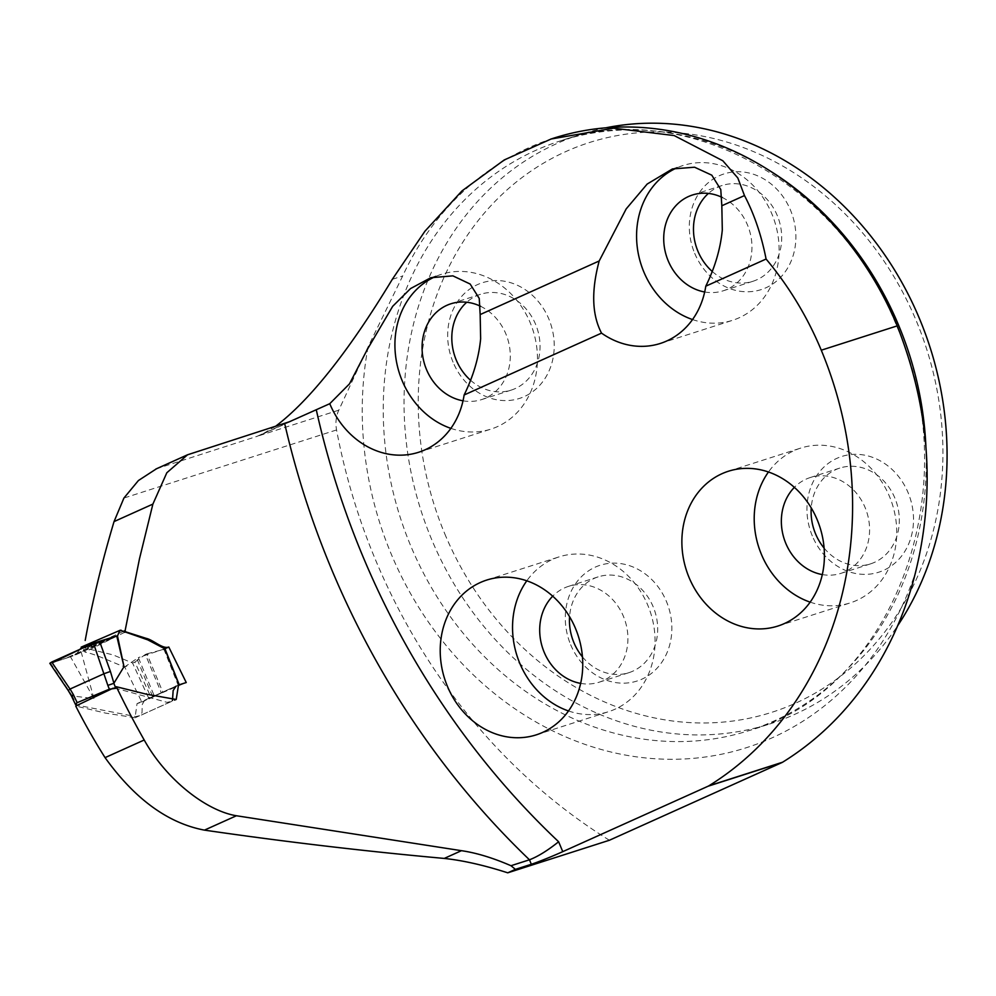 <?xml version="1.0" encoding="UTF-8"?>
<svg xmlns="http://www.w3.org/2000/svg" width="996" height="996" viewBox="0 0 996 996"><rect width="100%" height="100%" fill="white"/><g stroke="black" fill="none" stroke-linecap="round" stroke-linejoin="round"><path stroke-width="0.75" stroke-dasharray="4.98 3.74" d="M123.678 631.24L83.589 649.479L84.834 652.031C97.496 654.745 111.589 662.166 124.662 666.872L141.83 702.056L137.037 703.624L135.058 717.73L105.688 713.136L75.733 706.04M124.226 667.22L138.332 657.621L154.355 696.117L152.774 696.827L136.776 658.406M609.403 840.25A561.097 484.454 72.2 0 1 336.561 429.948A30.963 26.73 72.2 0 1 338.802 410.165L368.059 346.907L402.683 275.992A314.213 271.298 72.2 0 1 550.564 139.191M116.345 686.73L113.083 688.211M275.494 426.35L261.637 434.555L256.806 436.435L156.534 468.743M124.774 632.273L84.834 652.031M164.826 648.794L138.332 657.621M141.83 702.056L152.774 696.827M154.355 696.117L186.252 682.546M450.864 428.367A81.261 70.156 -107.8 0 0 490.966 429.102A81.261 70.156 -107.8 0 0 530.258 322.853A81.261 70.156 -107.8 0 0 441.39 274.323A81.261 70.156 -107.8 0 0 435.937 276.353M692.519 319.554A81.261 70.156 -107.8 0 0 732.633 320.289A81.261 70.156 -107.8 0 0 771.925 214.053A81.261 70.156 -107.8 0 0 683.044 165.51A81.261 70.156 -107.8 0 0 677.28 167.689M605.966 127.787A309.569 267.289 -107.8 0 0 581.141 134.248A309.569 267.289 -107.8 0 0 431.455 538.985A309.569 267.289 -107.8 0 0 770.008 723.88A309.569 267.289 -107.8 0 0 897.633 625.762M444.714 533.669A299.124 258.263 -107.8 0 0 897.956 613.225A299.124 258.263 -107.8 0 0 699.105 135.493A299.124 258.263 -107.8 0 0 444.714 533.669M812.325 535.923A60.756 52.452 72.2 0 1 836.914 458.322A60.756 52.452 72.2 0 1 908.14 492.771A60.756 52.452 72.2 0 1 883.552 570.372A60.756 52.452 72.2 0 1 812.325 535.923M694.698 253.333A60.756 52.452 -107.8 0 0 765.924 287.782A60.756 52.452 -107.8 0 0 790.513 210.193A60.756 52.452 -107.8 0 0 719.286 175.744A60.756 52.452 -107.8 0 0 694.698 253.333M570.671 644.723A60.756 52.452 -107.8 0 0 641.897 679.172A60.756 52.452 -107.8 0 0 666.486 601.584A60.756 52.452 -107.8 0 0 595.259 567.135A60.756 52.452 -107.8 0 0 570.671 644.723M453.043 362.146A60.756 52.452 72.2 0 1 477.632 284.557A60.756 52.452 72.2 0 1 548.858 319.006A60.756 52.452 72.2 0 1 524.27 396.595A60.756 52.452 72.2 0 1 453.043 362.146M568.492 710.957A81.261 70.156 -107.8 0 0 608.593 711.679A81.261 70.156 -107.8 0 0 647.886 605.444A81.261 70.156 -107.8 0 0 559.017 556.901A81.261 70.156 -107.8 0 0 526.797 580.805M580.643 683.393A50.31 43.438 -107.8 0 0 599.156 682.198A50.31 43.438 -107.8 0 0 623.471 616.437A50.31 43.438 -107.8 0 0 568.467 586.383A50.31 43.438 -107.8 0 0 552.718 596.168M582.448 656.887A50.31 43.438 -107.8 0 0 628.899 672.673A50.31 43.438 -107.8 0 0 653.227 606.9A50.31 43.438 -107.8 0 0 598.21 576.858A50.31 43.438 -107.8 0 0 569.575 616.698M463.016 400.803A50.31 43.438 -107.8 0 0 481.529 399.62A50.31 43.438 -107.8 0 0 505.844 333.847A50.31 43.438 -107.8 0 0 480.595 306.295M470.598 380.298A50.31 43.438 -107.8 0 0 511.272 390.083A50.31 43.438 -107.8 0 0 535.599 324.323A50.31 43.438 -107.8 0 0 480.582 294.268A50.31 43.438 -107.8 0 0 466.738 302.236M704.682 291.99A50.31 43.438 -107.8 0 0 723.183 290.807A50.31 43.438 -107.8 0 0 747.51 225.034A50.31 43.438 -107.8 0 0 722.212 197.457M712.265 271.485A50.31 43.438 -107.8 0 0 752.939 281.283A50.31 43.438 -107.8 0 0 777.254 215.51A50.31 43.438 -107.8 0 0 722.237 185.468A50.31 43.438 -107.8 0 0 708.393 193.436M810.146 602.144A81.261 70.156 -107.8 0 0 850.26 602.879A81.261 70.156 -107.8 0 0 889.553 496.631A81.261 70.156 -107.8 0 0 800.684 448.1A81.261 70.156 -107.8 0 0 768.464 471.992M822.31 574.58A50.31 43.438 -107.8 0 0 840.811 573.397A50.31 43.438 -107.8 0 0 865.138 507.624A50.31 43.438 -107.8 0 0 810.122 477.582A50.31 43.438 -107.8 0 0 794.372 487.368M824.103 548.074A50.31 43.438 -107.8 0 0 870.566 563.861A50.31 43.438 -107.8 0 0 894.881 498.1A50.31 43.438 -107.8 0 0 839.877 468.045A50.31 43.438 -107.8 0 0 811.23 507.885M112.175 637.428L70.542 656.738L75.821 654.783L79.917 649.342M81.186 647.126L113.071 654.895L132.543 663L148.989 698.856L144.358 700.425L175.097 686.468M134.871 662.128L145.354 654.459L161.377 692.955L151.28 697.91L134.871 662.128L132.543 663M146.898 653.849L163.954 649.317L178.321 685.622L162.883 692.27L146.898 653.849L145.354 654.459M164.95 648.894L162.983 649.765L164.776 648.782M144.632 700.313L142.216 704.583L142.03 712.626L140.424 715.477L135.767 716.585L76.642 705.093L72.322 695.955L93.91 698.545L70.492 656.775L116.744 635.946M115.374 687.165L115.835 688.323L167.067 702.354L171.598 701.333L140.424 715.477M93.91 698.545L80.24 648.558M176.055 686.144L178.321 685.622M171.598 701.333L172.482 700.462M72.322 695.955L50.622 663.286L70.492 656.775M161.377 692.955L162.883 692.27M148.989 698.856L151.28 697.91M68.238 690.539L68.923 690.315M71.5 696.08L72.247 695.967M70.542 656.738L52.24 662.801M336.561 429.948L123.915 498.062M160.169 467.385L191.73 453.18M338.802 410.165L256.806 436.435L289.363 421.769M925.882 446.034A309.569 267.289 72.2 0 1 749.179 730.554A309.569 267.289 72.2 0 1 400.205 517.273A309.569 267.289 72.2 0 1 560.312 140.922A309.569 267.289 72.2 0 1 770.319 171.075M392.312 279.316L402.683 275.992M368.059 346.907A325.057 280.648 -107.8 0 0 570.272 738.808A325.057 280.648 -107.8 0 0 915.598 572.078M298.725 417.859L261.637 434.555M126.903 666.013L124.214 667.233M137.037 703.612L178.508 685.036M135.058 717.792L174.549 700.126M418.644 452.271L490.966 429.102M430.758 277.722L441.39 274.323M660.298 343.458L732.633 320.289M672.412 168.922L683.044 165.51M581.141 134.248L560.312 140.922C684.115 97.484 839.79 181.895 896.774 326.277C969.046 488.326 893.736 690.116 749.179 730.554L770.008 723.88M536.271 734.849L608.593 711.679M486.695 580.07L559.017 556.901M599.156 682.198L628.899 672.673M568.467 586.383L598.21 576.858M481.529 399.62L511.272 390.083M450.827 303.805L480.582 294.268M723.183 290.807L752.939 281.283M692.494 194.992L722.237 185.468M777.926 626.036L850.26 602.879M728.35 471.257L800.684 448.1M840.811 573.397L870.566 563.861M810.122 477.582L839.877 468.045M75.821 654.783L117.453 636.033M112.299 637.365L65.375 658.493M111.677 637.664L64.653 658.842"/><path stroke-width="1.49" d="M550.564 139.191A314.213 271.298 72.2 0 1 553.589 138.195A314.213 271.298 72.2 0 1 897.209 325.879C929.554 408.049 935.68 490.119 915.598 572.078A353.916 305.573 72.2 0 1 782.619 762.201A7.744 6.686 72.2 0 1 781.947 762.563L609.403 840.25L507.736 872.82C484.193 865.238 463.028 860.444 444.253 858.428C365.071 851.269 285.142 841.844 204.454 830.129C167.975 823.231 134.846 799.066 105.066 757.632A561.097 484.454 -107.8 0 1 75.733 706.04L113.083 688.211M156.534 468.743L138.419 480.533L123.915 498.062L114.042 521.593C101.966 561.956 92.354 601.572 85.195 640.465M766.086 259.035C761.392 235.181 754.184 214.016 744.485 195.565L721.826 205.774L720.78 189.539L711.804 175.184L694.561 167.216L672.425 168.946L647.176 184.048L626.185 208.911L599.194 260.977C591.176 290.844 591.96 314.898 601.534 333.125A81.261 70.156 -107.8 0 0 660.298 343.458A81.261 70.156 -107.8 0 0 705.778 286.188L766.086 259.035A314.213 271.298 72.2 0 1 821.277 350.206A353.916 305.573 72.2 0 1 708.816 785.844A7.744 6.686 72.2 0 1 708.131 786.205L562.752 851.655A24.763 1.22 157.4 0 1 531.329 864.267L515.38 869.371A157.878 79.282 65.8 0 0 510.973 865.723C492.846 857.855 476.337 852.85 461.447 850.684L236.413 815.749C206.533 810.881 166.469 780.03 144.208 740.003L105.066 757.632M599.194 260.977L480.159 314.574L479.238 298.427L470.149 284.034L452.894 275.855L430.758 277.735L410.539 288.579L392.698 306.295L367.35 349.384L349.484 383.858L329.763 403.704L289.363 421.769L187.547 454.786L166.83 472.751L152.886 504.101L139.465 558.843L125.123 630.605L125.72 631.838L146.213 638.361C153.409 639.955 162.684 649.38 168.785 647.027L186.252 682.546L178.496 684.999L176.217 699.478L146.487 694.212L116.345 686.73A779.345 672.885 -107.8 0 0 144.208 740.003M510.973 865.723L529.474 859.797C537.927 856.535 547.651 850.522 558.632 841.757A754.582 651.509 -107.8 0 1 316.28 409.779M515.38 869.371L507.736 872.82M744.485 195.565L737.799 177.948L722.81 160.754L674.168 135.556L613.561 128.198L551.174 138.992L504.237 159.958L461.97 190.921L424.956 231.184L392.312 279.316C348.476 351.675 309.532 400.678 275.494 426.35M480.296 582.536A81.261 70.156 -107.8 0 0 445.959 682.621A81.261 70.156 -107.8 0 0 536.271 734.849A81.261 70.156 -107.8 0 0 575.564 628.613A81.261 70.156 -107.8 0 0 486.695 580.07A81.261 70.156 -107.8 0 0 480.296 582.536M601.534 333.125L464.124 394.989A81.261 70.156 72.2 0 1 418.644 452.271A81.261 70.156 72.2 0 1 329.763 403.704M721.951 473.723A81.261 70.156 72.2 0 1 728.35 471.257A81.261 70.156 72.2 0 1 817.218 519.8A81.261 70.156 72.2 0 1 777.926 626.036A81.261 70.156 72.2 0 1 687.614 573.808A81.261 70.156 72.2 0 1 721.951 473.723M125.72 631.838L124.774 632.273M125.123 630.605L123.678 631.24M168.785 647.027L164.826 648.794M480.159 314.574L480.645 338.752C478.852 357.452 473.337 376.202 464.124 394.989M435.937 276.353A81.261 70.156 -107.8 0 0 395.35 353.742A81.261 70.156 -107.8 0 0 450.864 428.367M677.28 167.689A81.261 70.156 -107.8 0 0 637.029 245.128A81.261 70.156 -107.8 0 0 692.519 319.554M705.778 286.188C715.004 267.389 720.506 248.639 722.299 229.939L721.826 205.774M897.633 625.762A309.569 267.289 -107.8 0 0 919.682 319.156A309.569 267.289 -107.8 0 0 605.966 127.787M526.797 580.805A81.261 70.156 -107.8 0 0 568.492 710.957M552.718 596.168A50.31 43.438 -107.8 0 0 542.447 647.549A50.31 43.438 -107.8 0 0 580.643 683.393M569.575 616.698A50.31 43.438 -107.8 0 0 582.448 656.887M480.595 306.295A50.31 43.438 -107.8 0 0 450.827 303.805A50.31 43.438 -107.8 0 0 422.503 354.514A50.31 43.438 -107.8 0 0 463.016 400.803M466.738 302.236A50.31 43.438 -107.8 0 0 470.598 380.298M722.212 197.457A50.31 43.438 -107.8 0 0 692.494 194.992A50.31 43.438 -107.8 0 0 664.158 245.701A50.31 43.438 -107.8 0 0 704.682 291.99M708.393 193.436A50.31 43.438 -107.8 0 0 712.265 271.485M768.464 471.992A81.261 70.156 -107.8 0 0 810.146 602.144M794.372 487.368A50.31 43.438 -107.8 0 0 784.101 538.736A50.31 43.438 -107.8 0 0 822.31 574.58M811.23 507.885A50.31 43.438 -107.8 0 0 824.103 548.074M79.917 649.342L82.182 647.027M179.006 684.75L164.776 648.782L163.954 649.317L164.776 648.782L147.782 639.868L120.205 630.231L81.186 647.126M121.089 630.182L119.358 631.551L117.503 636.008L116.744 635.946L117.503 636.008L124.002 666.685L113.855 683.331L107.842 685.385L93.462 643.242L51.717 662.041L70.006 689.058L104.331 673.595M77.451 705.255L75.459 704.458L71.488 696.08L73.368 694.623L77.178 702.678L75.459 704.458M172.482 700.462L173.142 690.552L176.055 686.144M111.677 637.664L116.744 635.946L124.002 666.685M112.685 637.216L99.55 641.262L110.419 671.466L104.393 673.57M115.835 688.323L109.348 689.17L77.178 702.678M93.462 643.242L99.55 641.262M51.717 662.041L49.812 663.311M70.006 689.058L68.238 690.539L71.5 696.08M52.24 662.801L82.531 648.159L112.175 637.428M531.329 864.267L529.474 859.797A779.345 672.885 72.2 0 1 284.644 423.412M781.947 762.563L708.131 786.205M152.886 504.101L114.042 521.593M562.752 851.655L558.632 841.757M770.319 171.075A309.569 267.289 72.2 0 1 898.865 325.829A309.569 267.289 72.2 0 1 925.882 446.034M821.277 350.206L897.209 325.879M708.816 785.844L782.619 762.201M204.454 830.129L236.413 815.749M444.253 858.428L461.447 850.684M113.855 683.331L115.374 687.165M110.419 671.466L113.93 683.256M70.081 689.02L73.368 694.623M109.348 689.17L107.842 685.385M155.774 469.091L187.547 454.786M174.549 700.126L176.18 699.379M551.162 138.979L553.589 138.195M112.299 637.365L111.266 637.838M68.263 690.577L49.974 663.548M179.193 684.675L164.987 648.77"/></g></svg>
